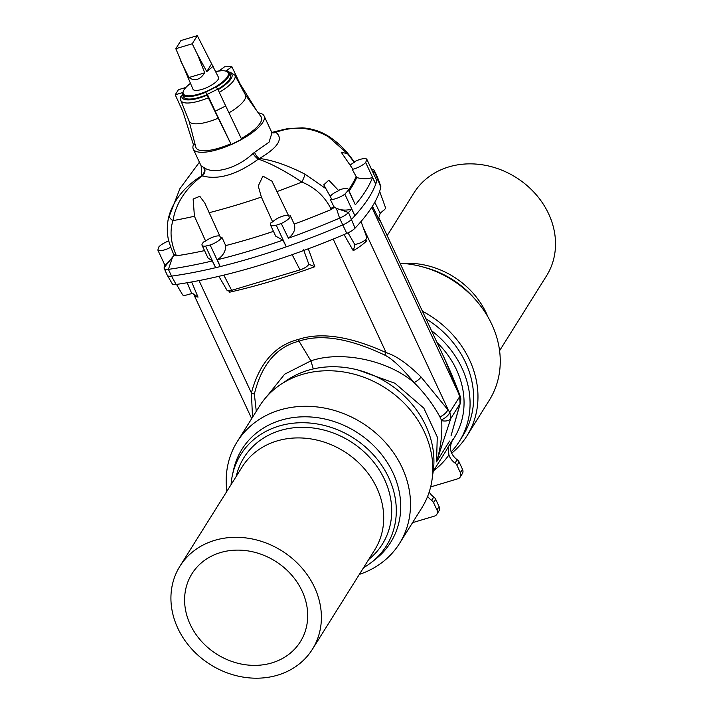 <?xml version="1.0" encoding="UTF-8"?>
<svg xmlns="http://www.w3.org/2000/svg" width="713" height="713" viewBox="0 0 713 713"><rect width="100%" height="100%" fill="white"/><g stroke="black" fill="none" stroke-linecap="round" stroke-linejoin="round"><path stroke-width="1.07" d="M283.854 382.471A92.262 79.25 32.1 0 1 387.239 382.712A92.262 79.25 32.1 0 1 432.506 475.669M231.057 484.635A85.961 73.84 32.1 0 1 232.429 475.054A85.961 73.84 32.1 0 1 352.819 437.613A85.961 73.84 32.1 0 1 371.571 562.29A85.961 73.84 32.1 0 1 363.541 567.7M368.719 559.447A81.621 70.106 -147.9 0 0 377.632 467.434A81.621 70.106 -147.9 0 0 280.361 430.483A81.621 70.106 -147.9 0 0 236.235 476.382M232.429 475.054L233.49 470.197A87.726 75.355 32.1 0 1 356.348 431.989A87.726 75.355 32.1 0 1 375.484 559.224L371.571 562.29M226.868 491.319A95.774 82.271 32.1 0 1 237.206 441.712A95.774 82.271 32.1 0 1 362.052 422.889A95.774 82.271 32.1 0 1 399.503 543.466A95.774 82.271 32.1 0 1 359.352 574.384M237.206 441.712L259.496 406.169A95.774 82.271 32.1 0 1 384.343 387.337A95.774 82.271 32.1 0 1 421.793 507.914L399.503 543.466M312.401 649.285L374.717 549.883A78.189 67.156 -147.9 0 0 376.829 487.906A78.189 67.156 -147.9 0 0 277.036 440.946A78.189 67.156 -147.9 0 0 242.233 466.828L179.917 566.22A78.189 67.156 -147.9 0 0 210.478 664.65A78.189 67.156 -147.9 0 0 312.401 649.285A78.189 67.156 -147.9 0 0 314.513 587.298A78.189 67.156 -147.9 0 0 248.525 538.297A78.189 67.156 -147.9 0 0 179.917 566.22M190.228 624.481A63.974 54.946 32.1 0 1 191.957 573.769A63.974 54.946 32.1 0 1 275.343 561.193A63.974 54.946 32.1 0 1 300.351 641.727A63.974 54.946 32.1 0 1 244.22 664.569A63.974 54.946 32.1 0 1 190.228 624.481M437.033 342.552A86.006 73.876 32.1 0 1 454.163 437.88L451.944 441.427M451.035 435.786L460.063 403.71L450.776 418.522L436.525 461.864L437.274 436.971L423.825 408.139L394.913 383.246L358.22 370.074M449.573 441.062L436.525 461.864C440.723 447.96 442.434 434.235 441.668 420.679L439.903 416.891C433.361 404.699 424.743 393.273 414.066 382.596C402.159 368.051 392.373 358.88 384.726 355.083C349.352 338.336 320.779 333.693 299.014 341.162L298.141 339.504C274.879 345.538 259.3 363.345 251.404 392.925L252.518 417.301M313.301 368.924L310.913 360.867L299.014 341.162C276.484 346.946 261.6 364.584 254.363 394.084L256.279 411.303M298.141 339.504C320.663 331.848 349.994 336.215 386.125 352.623C395.893 355.555 407.56 363.701 421.116 377.079L449.876 412.23L459.707 396.562L458.388 392.943A9.385 0.802 -20.2 0 0 458.798 392.506L460.117 396.116A9.385 0.811 159.8 0 1 459.707 396.562L460.063 403.71A9.385 3.913 17.8 0 0 460.286 403.255L450.99 435.955M228.775 290.868L229.515 292.205L229.693 290.788M308.31 248.801L314.807 266.698A280.681 86.496 155 0 1 229.515 292.205M365.769 239.506L366.402 241.065A31.274 9.634 155 0 1 353.247 250.682L344.049 234.559M218.873 276.323L227.037 290.316A7.353 2.264 155 0 0 231.672 290.343L300.021 269.888A7.353 2.264 -25 0 0 308.417 264.835L308.854 264.327L303.613 249.817M371.571 169.444L371.58 169.444A11.658 3.592 155 0 1 374.245 170.416L377.453 177.127A11.729 3.61 155 0 1 377.498 177.234L380.778 186.36A10.838 3.342 -25 0 1 380.804 187.082A221.155 68.154 155 0 1 355.065 228.133A10.838 3.342 155 0 1 346.785 233.401A295.432 91.041 155 0 1 176.102 284.46L171.53 276.136A296.323 91.309 -25 0 0 215.629 267.696L205.567 246.119A10.945 3.369 155 0 1 202.055 245.263A10.945 3.369 155 0 1 204.337 241.413A283.052 87.227 -25 0 0 205.647 241.119A9.385 2.888 155 0 1 219.827 236.11M377.498 177.234A11.729 3.61 155 0 1 377.525 178.009A222.046 68.421 155 0 1 376.838 180.746A222.046 68.421 155 0 1 375.742 184.097L365.68 162.528A222.046 68.421 -25 0 0 366.785 159.177L376.838 180.746M358.47 211.645A222.046 68.421 -25 0 0 375.742 184.097L372.516 177.439A221.975 68.403 -25 0 1 355.332 204.836L348.416 190.068A222.046 68.421 155 0 1 344.851 194.159L354.905 215.727A222.046 68.421 -25 0 0 358.47 211.645M205.647 241.119L194.426 216.244L193.134 199.034L199.809 196.316L204.809 203.053L220.495 237.545A283.052 87.227 -25 0 0 221.85 237.197A10.945 3.369 155 0 1 210.148 245.014L220.21 266.591A296.323 91.309 -25 0 0 286.314 246.814A296.323 91.309 -25 0 0 291.305 245.058A296.323 91.309 -25 0 0 342.73 224.925A11.729 3.61 -25 0 0 351.687 219.23A222.046 68.421 -25 0 0 354.905 215.727L351.643 209.078C346.384 210.674 341.153 210.371 335.957 208.169L333.942 206.752A7.816 2.291 154.6 0 1 330.716 208.41C324.611 196.325 315.003 187.537 301.902 182.056C284.558 170.657 270.04 163.01 258.338 159.124C237.072 174.632 218.392 180.22 202.287 175.888A6.257 5.401 114.2 0 0 204.515 167.947L201.111 165.871L193.259 149.026A39.09 12.05 -25 0 0 233.775 143.42A39.09 12.05 -25 0 0 264.113 115.987A39.09 12.05 -25 0 0 258.275 112.868M221.85 237.197L225.709 245.584C225.78 251.217 222.982 255.94 217.305 259.764L220.21 266.591A296.323 91.309 155 0 1 215.629 267.696L212.296 260.967A296.251 91.291 155 0 1 168.42 269.362A11.658 3.592 155 0 1 164.213 268.498A11.658 3.592 155 0 1 164.15 267.642A221.975 68.403 155 0 1 164.819 264.96C166.227 264.568 168.812 261.929 172.582 257.036L174.088 255.37L173.776 254.666A7.816 2.371 -24 0 0 175.968 254.701C170.665 242.375 169.658 231.012 172.956 220.62C175.942 203.152 185.719 188.241 202.287 175.888L201.583 175.799C185.023 186.316 174.266 199.328 169.302 214.845L168.366 218.543L179.908 188.66L199.399 162.216M348.006 232.848L354.967 244.844L355.35 244.506M353.247 250.682L354.967 244.844L356.75 244.042A7.353 2.264 -25 0 0 363.799 241.047A7.353 2.264 -25 0 0 366.785 237.465L361.045 221.493M308.417 264.835L308.854 264.327L314.807 266.698M365.234 239.987L366.402 241.065M333.185 239.078L386.125 352.623A9.385 1.274 115.4 0 1 384.726 355.083M421.116 377.079A9.385 3.984 140.9 0 1 414.066 382.596C388.104 360.199 341.322 350.341 310.913 360.867L284.647 374.191L267.027 396.223M363.247 227.616L448.04 409.449A9.385 4.643 146.9 0 1 439.903 416.891M441.427 419.814A9.385 4.652 -33 0 0 449.876 412.23L450.776 418.522A9.385 5.41 -163.8 0 1 441.668 420.679M372.462 206.191L379.387 220.353A31.274 9.634 -25 0 0 379.138 218.383L379.387 220.353M379.138 218.383L445.215 360.092L458.388 392.943L371.794 207.242M379.655 191.334L385.492 207.617A7.353 2.264 155 0 1 382.56 211.173L380.172 213.312L374.797 202.234M380.172 213.312L378.897 217.385M251.689 418.611L193.909 294.701A31.274 9.634 -25 0 0 198.036 297.116L191.645 281.974M172.582 257.036L168.42 269.362L171.53 276.136A11.729 3.61 155 0 1 167.341 275.37L172.234 283.747A10.838 3.342 -25 0 0 176.102 284.46M167.341 275.37A11.729 3.61 155 0 1 167.297 275.271L164.213 268.498M187.18 282.749L191.806 293.649L188.651 294.326A7.353 2.264 155 0 1 182.573 294.799L176.512 284.398M198.036 297.116L193.508 293.908L191.806 293.649M199.025 280.592L251.404 392.925A9.385 5.998 13.7 0 0 254.363 394.084M452.666 439.868L452.853 439.529C450.652 443.406 450.046 447.425 451.035 451.561A15.641 13.431 -147.9 0 0 457.176 459.689A5.472 4.697 32.1 0 1 459.101 462.006L462.496 469.279A5.472 4.697 32.1 0 1 462.345 473.619L460.224 477.006A5.472 4.697 -147.9 0 0 460.366 472.666L462.496 469.279M433.246 471.24L445.447 451.784A86.006 73.876 -147.9 0 0 448.174 446.989L448.905 454.947A15.641 13.431 -147.9 0 0 455.046 463.085L457.176 459.689M460.224 477.006A5.472 4.697 -147.9 0 1 457.782 478.815L430.643 486.934M459.101 462.006L456.98 465.393L460.366 472.666M456.98 465.393A5.472 4.697 -147.9 0 0 455.046 463.085M427.64 496.364A15.641 13.431 -147.9 0 0 431.65 500.392L433.78 497.006A5.472 4.697 32.1 0 1 435.714 499.314L439.101 506.586A5.472 4.697 32.1 0 1 438.958 510.927L436.828 514.314A5.472 4.697 -147.9 0 0 436.98 509.982L439.101 506.586M436.828 514.314A5.472 4.697 -147.9 0 1 434.395 516.132L412.542 522.665M435.714 499.314L433.584 502.71L436.98 509.982M433.584 502.71A5.472 4.697 -147.9 0 0 431.65 500.392M429.173 492.095A15.641 13.431 -147.9 0 0 433.78 497.006M451.16 451.917A92.262 79.25 -147.9 0 0 459.466 441.204A92.262 79.25 -147.9 0 0 467.888 385.038A92.262 79.25 -147.9 0 0 431.499 330.663M475.232 299.442A85.961 73.84 -147.9 0 0 423.861 267.241M451.694 453.183A95.774 82.271 -147.9 0 0 466.953 435.884L489.243 400.332A95.774 82.271 -147.9 0 0 497.986 342.026A95.774 82.271 -147.9 0 0 400.064 263.266M466.953 435.884A95.774 82.271 -147.9 0 0 475.696 377.578A95.774 82.271 -147.9 0 0 422.426 311.224M459.466 441.204L463.013 435.545A92.262 79.25 -147.9 0 0 471.436 379.378A92.262 79.25 -147.9 0 0 425.955 318.782M402.604 263.418A78.189 67.156 32.1 0 1 487.933 316.92M387.177 235.629L414.048 192.768A78.189 67.156 32.1 0 1 515.962 177.403A78.189 67.156 32.1 0 1 546.532 275.833L499.572 350.734M190.291 83.474A25.802 7.95 -25 0 0 185.487 87.592L178.41 89.713L175.22 94.802L182.305 92.681A25.802 7.95 -25 0 0 182.483 94.472A25.802 7.95 -25 0 0 205.692 92.316L207.323 94.303L217.795 89.107L216.164 87.12A25.802 7.95 -25 0 0 229.247 72.664A25.802 7.95 -25 0 0 226.404 70.783L231.859 66.683L224.577 66.79L219.123 70.899A25.802 7.95 -25 0 0 215.798 71.576M182.858 95.275L180.621 96.879L180.79 100.373L189.097 121.085A31.051 9.572 -25 0 0 218.223 118.18L231.181 144.498L241.654 139.302L225.691 105.996L215.219 111.201L231.181 144.498M189.025 120.907L195.808 147.136A36.042 11.105 -25 0 0 230.62 143.812M205.692 92.316L218.223 118.18M228.953 72.173L229.951 72.031L234.853 75.159L245.379 94.847A31.051 9.572 -25 0 1 228.962 112.823M217.848 89.214A25.802 7.95 -25 0 0 230.379 75.088L229.247 72.664M182.483 94.472L183.615 96.897A25.802 7.95 -25 0 0 206.823 94.749M276.252 225.246L286.314 246.814L282.945 240.129L275.699 236.146L270.414 224.818A10.945 3.369 -25 0 0 276.252 225.246A296.323 91.309 155 0 0 281.243 223.481A10.945 3.369 -25 0 0 290.307 215.7A283.052 87.227 155 0 1 288.845 216.235A9.385 2.888 -25 0 0 281.706 216.502A9.385 2.888 -25 0 0 272.669 221.939L261.359 197.073L258.249 186.004L262.901 176.102L271.965 181.173L288.845 216.235M272.669 221.939A283.052 87.227 155 0 1 271.216 222.429A10.945 3.369 -25 0 0 270.414 224.818M330.226 196.423A9.385 2.888 -25 0 1 338.746 190.701L328.818 180.175L323.773 184.819L331.483 198.731L330.333 199.524A10.945 3.369 -25 0 0 344.851 194.159M330.333 199.524L333.942 206.752M334.281 207.456L331.242 209.515A283.195 87.271 -25 0 1 294.202 224.069C295.833 229.123 293.899 233.828 288.4 238.204A296.251 91.291 -25 0 0 339.584 218.16A11.658 3.592 -25 0 0 348.488 212.501A221.975 68.403 -25 0 0 351.643 209.078M335.957 208.169L348.488 212.501L355.065 228.133M288.4 238.204L281.243 223.481M294.202 224.069L290.307 215.7M225.709 245.584A283.195 87.271 -25 0 0 273.462 231.36M325.752 188.571L305.084 174.23C287.794 165.371 272.589 160.122 259.479 158.482C278.195 147.386 283.658 138.661 275.886 132.324C294.228 125.622 311.759 127.137 328.506 136.878L347.587 153.75L341.171 152.145L352.534 168.714A208.267 64.179 155 0 1 352.258 169.382L356.696 177.59A208.918 64.384 155 0 1 349.103 191.039M338.746 190.701A208.267 64.179 -25 0 0 339.37 189.934A10.945 3.369 -25 0 1 348.327 189.373A10.945 3.369 -25 0 1 348.416 190.068M305.084 174.23A7.816 0.82 113.8 0 1 301.902 182.056A282.633 87.093 -25 0 1 277.277 191.458M254.568 152.413A6.257 2.389 60.8 0 0 259.479 158.482L258.338 159.124A6.257 1.809 53.2 0 1 253.017 153.438L269.042 142.172L271.965 132.823L264.113 115.987M193.446 144.766A39.09 12.05 -25 0 0 193.259 149.026M204.515 167.947C214.631 174.819 238.365 167.671 253.017 153.438M195.148 144.605L193.544 145.087L182.929 111.7L175.22 94.802M241.279 138.509A36.042 11.105 -25 0 0 261.029 116.718L245.29 94.677M183.339 93.902A24.786 7.638 -25 0 0 183.401 94.036A24.786 7.638 -25 0 0 209.087 90.489A24.786 7.638 -25 0 0 228.329 73.091A24.786 7.638 -25 0 0 228.258 72.958M190.326 83.546A24.786 7.638 -25 0 0 183.277 93.768A24.786 7.638 -25 0 0 208.962 90.221A24.786 7.638 -25 0 0 228.196 72.824A24.786 7.638 -25 0 0 215.834 71.648M197.314 35.65L218.49 77.352A14.073 4.34 155 0 1 212.741 84.375A14.073 4.34 155 0 1 192.982 89.241L175.808 48.698L192.216 43.787L197.314 35.65L180.915 40.561L175.808 48.698M271.787 132.431L283.952 129.427L275.886 132.324A6.257 5.597 -64.3 0 1 271.867 132.609M348.327 189.373L355.332 204.836M356.696 177.59C362.917 179.141 368.193 179.097 372.516 177.439M217.305 259.764A296.251 91.291 -25 0 0 282.945 240.129M354.04 161.922A10.945 3.369 155 0 1 366.785 159.177M374.245 170.416A11.658 3.592 155 0 1 374.325 171.289A221.975 68.403 155 0 1 373.665 173.936M350.217 165.131A9.385 2.888 155 0 1 354.299 162.341L347.587 153.75M271.858 132.591A6.257 5.775 -84.2 0 0 272.446 132.689L272.446 132.689A6.257 5.775 -84.2 0 0 275.191 132.244L271.84 132.556M328.506 136.878A7.816 1.381 -56.5 0 1 329.21 136.718L329.21 136.718C338.773 143.081 346.759 151.022 353.158 160.559M365.68 162.528A10.945 3.369 155 0 1 352.258 169.382M168.366 218.543C166.904 225.673 166.949 232.875 168.491 240.121L170.799 247.242A10.945 3.369 155 0 1 157.858 250.094L164.81 264.995M170.799 247.242L173.776 254.666M202.055 245.263L207.955 257.91L212.296 260.967M204.551 250.611A283.195 87.271 155 0 1 176.468 255.807L174.088 255.37M201.182 166.049L201.583 175.799A6.257 5.802 105.9 0 0 203.695 167.635M169.302 214.845A7.816 4.964 16.8 0 0 172.956 220.62A282.633 87.093 155 0 0 194.426 216.244M205.567 246.119A296.323 91.309 -25 0 0 210.148 245.014M168.678 240.976A10.945 3.369 155 0 0 158.954 246.743A222.046 68.421 -25 0 0 157.858 250.094M207.323 94.303L215.219 111.201M217.795 89.107L225.691 105.996M231.859 66.683L239.835 83.448L256.502 110.372M213.276 66.166L206.77 71.567L197.795 55.124L204.693 72.824C200.005 79.918 194.756 81.496 188.954 77.53L180.398 60.329M197.795 55.124L192.216 43.787M188.954 77.53L204.693 72.824M206.77 71.567L211.672 63.751M448.174 446.989L452.853 439.529A86.006 73.876 32.1 0 1 452.514 440.171M380.804 187.082L374.325 171.289L372.311 171.031M346.785 233.401L339.584 218.16L336.5 208.588M300.021 269.888L292.152 254.657M231.672 290.343L223.82 275.138M448.905 454.947A90.694 77.904 32.1 0 1 433.584 470.705M180.79 100.373A29.83 9.189 -25 0 0 208.544 97.672M218.08 89.713A27.486 8.467 -25 0 0 229.131 72.441M219.301 92.307A29.83 9.189 -25 0 0 234.853 75.159M331.242 209.515L330.716 208.41M209.034 212.724A282.633 87.093 -25 0 0 261.359 197.073M348.586 189.925A208.9 64.375 -25 0 0 356.17 176.494M181.922 95.56A27.486 8.467 -25 0 0 207.171 95.168M172.074 257.776L164.15 267.642M176.468 255.807L175.968 254.701M445.215 360.092C446.017 361.643 454.511 380.359 458.798 392.506M460.117 396.116C460.946 397.355 461.008 399.735 460.286 403.255M193.161 293.783L193.909 294.701M271.965 132.823L271.27 132.368L272.446 132.689M329.21 136.718C321.046 131.424 312.062 128.465 302.267 127.841L288.212 128.572L283.952 129.427M201.619 166.584L201.378 167.243L201.111 165.871"/></g></svg>
